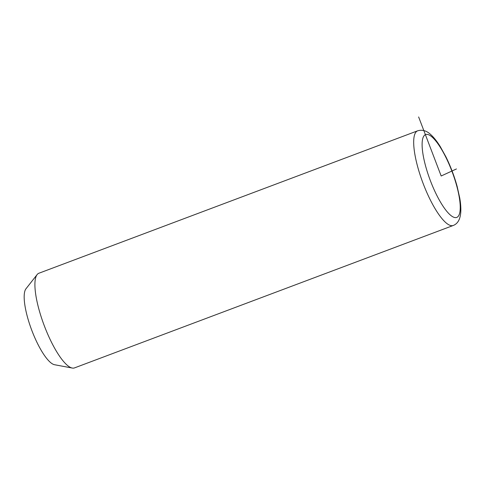 <?xml version="1.0" encoding="UTF-8"?>
<svg xmlns="http://www.w3.org/2000/svg" width="485" height="485" viewBox="0 0 485 485"><rect width="100%" height="100%" fill="white"/><g stroke="black" fill="none" stroke-linecap="round" stroke-linejoin="round"><path stroke-width="0.73" d="M417.67 130.804L38.897 273.237A50.567 13.428 69.4 0 0 37.121 274.589A50.567 13.428 69.4 0 0 35.005 281.815A50.567 13.428 69.4 0 0 47.506 333.68A50.567 13.428 69.4 0 0 72.265 368.048A50.567 13.428 69.4 0 0 74.49 367.903L453.269 225.47C457.695 223.743 460.186 219.42 460.75 212.521C461.035 208.368 460.701 203.524 459.738 197.989L457.167 186.525C454.342 176.243 450.595 166.349 445.921 156.831L440.283 146.634C437.118 141.505 433.929 137.479 430.716 134.569C426.667 130.72 422.32 129.465 417.67 130.804A50.567 13.428 69.4 0 0 413.778 139.389A50.567 13.428 69.4 0 0 427.885 194.855A50.567 13.428 69.4 0 0 453.269 225.47M37.121 274.589L25.972 288.781A41.086 10.912 69.4 0 0 24.25 294.656A41.086 10.912 69.4 0 0 34.411 336.796A41.086 10.912 69.4 0 0 54.526 364.72L72.265 368.048M456.452 168.95L441.174 175.994L418.628 116.952M422.192 142.087A44.25 11.749 69.4 0 0 439.349 200.135A44.25 11.749 69.4 0 0 460.15 209.896A44.25 11.749 69.4 0 0 442.993 151.853A44.25 11.749 69.4 0 0 422.192 142.087"/></g></svg>
